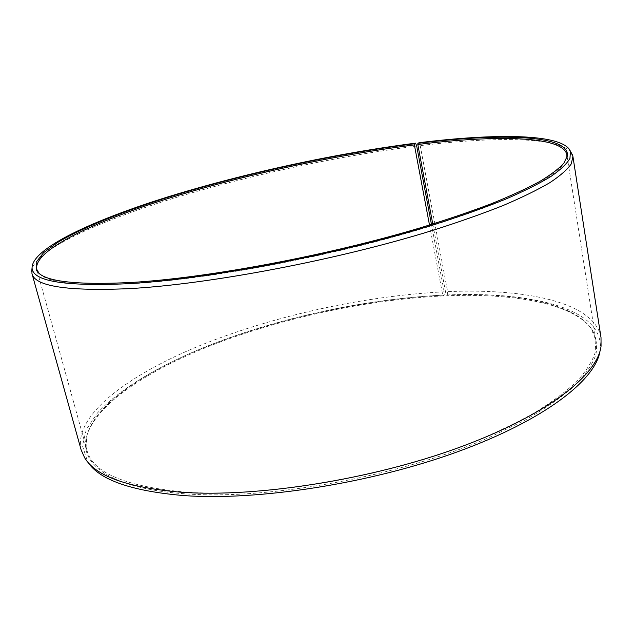 <?xml version="1.0" encoding="UTF-8"?>
<svg xmlns="http://www.w3.org/2000/svg" width="633" height="633" viewBox="0 0 633 633"><rect width="100%" height="100%" fill="white"/><g stroke="black" fill="none" stroke-linecap="round" stroke-linejoin="round"><path stroke-width="0.47" stroke-dasharray="3.17 2.37" d="M429.506 225.047L442.744 295.136C369.664 298.729 287.445 315.914 217.989 341.962C149.364 368.026 93.36 404.036 86.428 437.727L86.982 450.372C92.56 472.788 125.698 486.722 186.387 492.165C264.032 497.665 383.369 477.614 470.374 443.282C494.436 433.439 515.879 423.248 534.711 412.7C551.841 402.121 565.878 391.7 576.813 381.43C585.952 371.381 592.053 361.854 595.123 352.866L595.875 340.348L591.159 328.598C573.007 302.4 513.41 292.24 446.123 294.994L446.566 295.785L447.673 294.954L447.602 291.647L420.201 145.622L419.093 142.726M432.782 224.042L446.123 294.994M38.985 273.195C47.325 282.896 78.587 286.377 132.764 283.631C209.381 279.145 329.991 256.555 422.013 228.735C447.547 220.83 470.604 212.965 491.208 205.124C510.174 197.417 526.102 190.066 539.007 183.079C550.132 176.378 558.211 170.245 563.243 164.683L566.859 157.237M416.696 146.049C339.066 155.892 250.755 174.819 175.309 197.741C100.837 220.561 38.637 248.247 31.966 268.796M442.744 295.136L443.179 295.928L444.247 295.105L444.16 291.805L431.469 224.446M444.16 291.805C364.743 295.864 274.959 315.495 201.523 344.93C129.148 374.269 73.214 415.137 81.166 449.992M444.247 295.105C362.123 299.172 268.796 320.132 194.378 351.481C152.506 369.648 117.675 390.933 97.379 413.096L86.254 429.641L82.472 445.798L87.702 461.924M443.179 295.928C369.925 299.496 287.548 316.722 217.95 342.849C149.166 368.999 93.027 405.16 86.033 439.041C80.795 465.556 113.267 489.103 186.229 493.906C270.133 500.078 402.272 475.763 490.164 437.039L524.591 420.391C544.609 408.981 561.067 397.659 573.981 386.439C584.789 375.448 592.053 365.035 595.772 355.216C597.584 345.824 596.341 337.302 592.061 329.635C573.791 303.286 514.004 293.055 446.566 295.785M599.989 351.165L600.171 349.994C604.911 308.516 531.435 291.291 447.673 294.954M601.018 337.595C594.775 302.234 525.77 288.205 447.602 291.647M570.974 152.26C557.847 136.704 493.526 136.657 420.201 145.622M595.875 340.348L567.208 156.968M567.136 156.541L566.851 154.713M87.061 460.935L84.664 457.801M591.159 328.598L592.061 329.635M86.428 437.727L86.033 439.041M600.171 349.994L601.057 346.156M86.982 450.372L37.347 271.533M37.228 271.114L36.738 269.334"/><path stroke-width="0.95" d="M431.469 224.446L416.696 146.049L415.604 143.161L414.441 143.731C333.243 154.143 239.954 174.573 162.887 198.912C119.415 212.902 82.037 227.959 57.912 242.289L43.614 252.654L36.16 262.212L36.635 270.544C42.727 281.345 74.457 285.309 131.822 282.437C208.668 277.879 329.777 255.17 422.156 227.287C447.776 219.366 470.92 211.485 491.596 203.636C510.625 195.921 526.609 188.571 539.545 181.584C550.702 174.89 558.797 168.766 563.829 163.211L567.445 155.781L566.859 157.237L566.851 154.713C563.085 135.747 495.639 134.869 417.812 144.482L432.782 224.042M567.445 155.781C569.486 134.52 499.192 133.175 417.891 143.303L417.812 144.482M415.604 143.161C336.21 153.352 245.533 172.975 169.106 196.515C93.739 219.912 32.172 248.199 32.061 267.775C32.346 281.321 64.78 286.614 129.361 283.639C210.544 278.931 340.847 253.912 435.615 224.145C461.789 215.726 485.076 207.418 505.466 199.229C523.958 191.221 539.047 183.681 550.726 176.607C560.427 169.881 566.836 163.82 569.945 158.432L570.46 151.366C563.307 133.563 496.114 133.159 419.093 142.726L417.891 143.303M31.966 268.796L31.959 273.535C34.704 286.33 67.193 291.354 129.425 288.624C209.658 284.201 337.729 259.926 432.592 230.42C458.83 222.064 482.314 213.772 503.029 205.559C521.932 197.504 537.528 189.884 549.824 182.684C560.189 175.816 567.318 169.581 571.211 163.987L572.936 156.573L570.974 152.26M31.959 273.535L81.166 449.992L84.664 457.801C95.71 476.285 128.159 487.782 182.011 492.3C257.267 497.578 371.5 479.624 459.344 447.381C547.387 415.121 597.726 374.807 601.057 346.156L601.018 337.595L572.936 156.573M87.702 461.924C99.389 479.909 131.498 491.137 184.021 495.599C258.319 500.94 370.645 483.485 457.619 451.756C544.784 420.003 595.55 379.974 599.989 351.165M414.441 143.731L414.37 144.91C335.086 155.022 244.219 174.771 168.291 198.43C93.439 221.93 33.288 250.336 36.738 269.334L38.985 273.195M414.37 144.91L429.506 225.047M567.208 156.968L567.136 156.541M32.061 267.775L31.674 271.945M570.46 151.366L572.533 155.006M37.766 271.628L36.635 270.544M37.347 271.533L37.228 271.114"/></g></svg>
